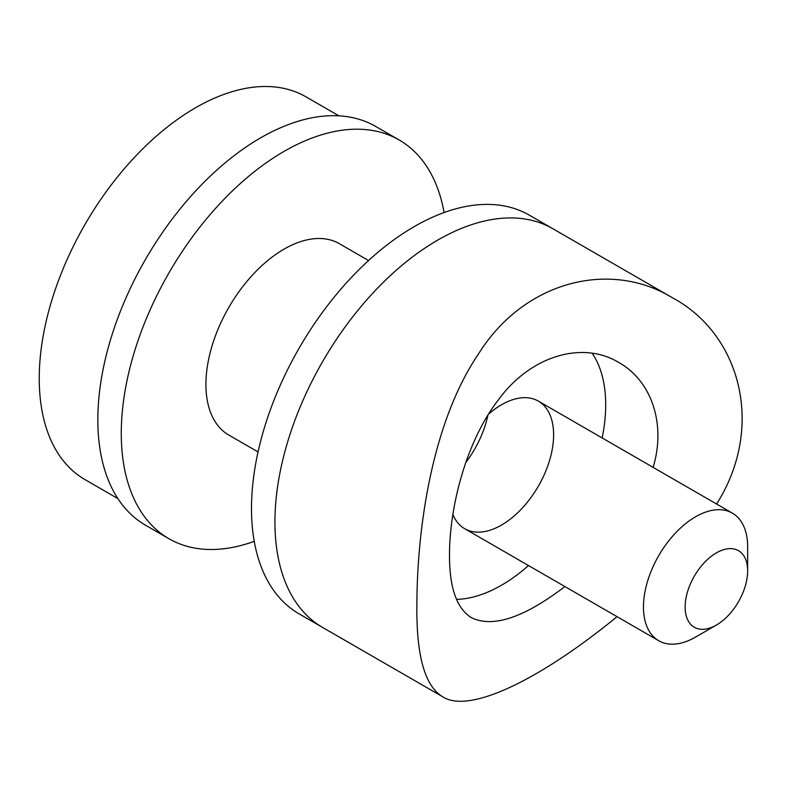 <?xml version="1.0" encoding="UTF-8"?>
<svg xmlns="http://www.w3.org/2000/svg" width="787" height="787" viewBox="0 0 787 787"><rect width="100%" height="100%" fill="white"/><g stroke="black" fill="none" stroke-linecap="round" stroke-linejoin="round"><path stroke-width="1.18" d="M716.623 504.034C765.751 426.259 740.046 334.003 672.61 297.87C610.791 259.887 524.713 280.231 478.614 353.737C431.788 422.629 417.149 528.884 416.884 604.003C416.166 654.981 424.675 685.851 442.402 696.593C469.013 714.655 541.043 678.984 617.038 616.664M672.61 297.87L552.818 228.702A230.207 132.914 120 0 0 375.419 290.383A230.207 132.914 120 0 0 274.938 522.047A230.207 132.914 120 0 0 322.611 627.436L299.178 613.899A230.207 132.914 120 0 1 251.496 508.52A230.207 132.914 120 0 1 351.986 276.847A230.207 132.914 120 0 1 529.376 215.176L552.818 228.702A230.207 132.914 120 0 0 375.419 290.383A230.207 132.914 120 0 0 274.938 522.047A230.207 132.914 120 0 0 322.611 627.436L442.402 696.593M653.141 467.38C666.471 422.855 650.79 380.308 618.808 362.502C582.744 340.555 530.379 355.36 497.758 400.672C465.324 443.17 449.446 508.254 449.485 555.16C449.436 587.8 456.765 608.636 471.472 617.687C492.839 628.105 523.985 617.726 564.899 586.561M456.509 599.389A147.336 85.065 120 0 0 528.49 565.538M602.153 437.946A147.336 85.065 120 0 0 592.178 353.294M465.806 462.5A73.663 42.528 120 0 0 487.93 415.093M452.879 514.501A73.663 42.528 120 0 0 464.694 528.707A73.663 42.528 120 0 0 538.357 486.179A73.663 42.528 120 0 0 538.357 401.114A73.663 42.528 120 0 0 488.461 414.228M368.552 260.546L339.305 243.655A110.495 63.796 120 0 0 254.152 273.266A110.495 63.796 120 0 0 205.919 384.469A110.495 63.796 120 0 0 228.801 435.054L258.047 451.935M444.084 212.549A230.207 132.914 120 0 0 399.157 139.988L375.714 126.461A230.207 132.914 120 0 0 198.314 188.132A230.207 132.914 120 0 0 97.834 419.805A230.207 132.914 120 0 0 145.506 525.185L168.949 538.721A230.207 132.914 120 0 0 254.25 541.348M399.157 139.988A230.207 132.914 120 0 0 221.757 201.669A230.207 132.914 120 0 0 121.277 433.332A230.207 132.914 120 0 0 168.949 538.721M117.883 498.604L85.006 479.617A220.999 127.592 -60 0 1 139.663 151.94A220.999 127.592 -60 0 1 305.995 96.84L338.882 115.827M747.65 570.919L747.65 546.867A73.663 42.528 120 0 0 732.392 513.144A73.663 42.528 120 0 0 681.886 526.788A73.663 42.528 120 0 0 658.729 640.736A73.663 42.528 120 0 0 695.56 637.086L716.396 625.055A44.2 25.518 120 0 0 747.65 570.919A44.2 25.518 120 0 0 708.192 558.878A44.2 25.518 120 0 0 685.418 611.627A44.2 25.518 120 0 0 716.396 625.055M464.694 528.707L658.729 640.736M538.357 401.114L732.392 513.144"/></g></svg>
